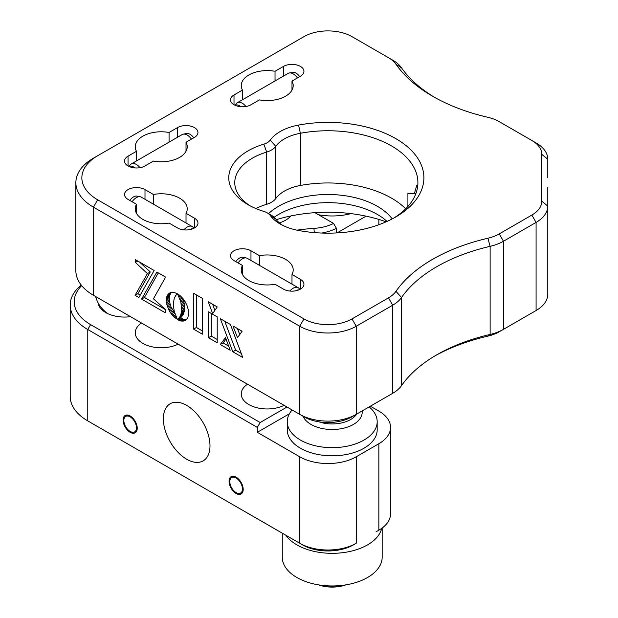 <?xml version="1.0" encoding="UTF-8"?>
<svg xmlns="http://www.w3.org/2000/svg" width="618" height="618" viewBox="0 0 618 618"><rect width="100%" height="100%" fill="white"/><g stroke="black" fill="none" stroke-linecap="round" stroke-linejoin="round"><path stroke-width="0.93" d="M236.13 477.173A9.988 5.771 -120 0 0 231.14 476.679A9.988 5.771 -120 0 0 229.602 484.69A9.988 5.771 -120 0 0 236.13 493.488A9.988 5.771 -120 0 0 241.128 493.983A9.988 5.771 -120 0 0 242.658 485.98A9.988 5.771 -120 0 0 236.13 477.173M130.159 415.991A9.988 5.771 -120 0 0 125.16 415.497A9.988 5.771 -120 0 0 123.631 423.5A9.988 5.771 -120 0 0 130.159 432.306A9.988 5.771 -120 0 0 135.157 432.801A9.988 5.771 -120 0 0 136.686 424.798A9.988 5.771 -120 0 0 130.159 415.991M141.514 323.021A25.979 15.002 0 0 0 135.265 332.778A25.979 15.002 0 0 0 150.39 346.404A25.979 15.002 0 0 0 178.146 344.164M98.084 302.789A26.474 15.288 0 0 0 105.786 312.584A26.474 15.288 0 0 0 130.514 316.663M290.73 215.976A25.979 15.002 180 0 1 285.586 220.201A25.979 15.002 180 0 1 279.328 222.866M247.494 384.203A25.979 15.002 0 0 0 241.244 393.96A25.979 15.002 0 0 0 256.362 407.586A25.979 15.002 0 0 0 284.118 405.354M186.675 405.385A32.97 19.034 -120 0 0 170.189 403.755A32.97 19.034 -120 0 0 165.137 430.174A32.97 19.034 -120 0 0 186.675 459.228A32.97 19.034 -120 0 0 203.167 460.858A32.97 19.034 -120 0 0 208.22 434.439A32.97 19.034 -120 0 0 186.675 405.385M81.676 285.647A55.952 32.306 0 0 0 90.591 324.62L260.155 422.519L257.327 427.409L87.771 329.518A59.946 34.608 180 0 1 70.213 305.045L70.213 396.408A59.946 34.608 0 0 0 87.764 420.889L299.722 543.253A39.969 23.075 0 0 0 356.238 543.253L353.411 544.883A35.968 20.765 180 0 1 302.542 544.883L90.591 422.519A55.952 32.306 180 0 1 90.537 422.488M376.068 531.804A35.968 20.765 180 0 1 376.022 531.835L378.849 530.198A39.969 23.075 0 0 0 390.553 513.882L390.553 427.409A39.969 23.075 0 0 0 378.849 411.094L370.367 406.196M296.895 230.159A127.887 73.836 180 0 1 313.936 228.39A35.968 20.765 0 0 0 333.565 223.422L336.401 228.328A39.969 23.075 180 0 1 321.862 233.04M289.394 413.79L257.327 432.306L299.722 456.779A39.969 23.075 0 0 0 356.238 456.779L378.849 443.724A39.969 23.075 0 0 0 390.553 427.409M70.213 305.045A59.946 34.608 180 0 1 81.205 285.06M286.999 407.015L260.155 422.519M257.327 432.306L257.327 427.409M333.565 223.422L314.933 212.669M336.401 228.328L336.401 232.94M336.995 232.909A39.969 23.075 0 0 0 338.239 232.221L366.072 216.153M87.764 420.889A59.946 34.608 0 0 0 87.771 420.889L90.591 422.519L87.764 420.889L87.771 329.518L90.591 324.62M299.722 543.253L302.542 544.883L299.722 543.253L299.722 456.779M356.238 543.253L353.411 544.883L356.238 543.253L356.238 456.779M547.787 247.347L547.787 206.103A39.969 23.075 180 0 1 536.084 222.418L503.461 241.252A39.969 23.075 180 0 1 490.128 246.343A159.861 92.298 0 0 0 401.522 297.497A39.969 23.075 180 0 1 392.708 305.199L356.238 326.25A39.969 23.075 180 0 1 299.722 326.25L93.418 207.146A59.946 34.608 180 0 1 75.859 182.673A59.946 34.608 180 0 1 93.418 158.2L97.659 155.751A53.951 31.147 0 0 0 97.659 199.799L303.956 318.911A33.975 19.614 0 0 0 351.997 318.911L388.467 297.853A33.975 19.614 0 0 0 395.96 291.31A165.856 95.759 180 0 1 487.888 238.239A33.975 19.614 0 0 0 499.22 233.913L531.843 215.072A33.975 19.614 0 0 0 541.793 201.205L541.793 154.346A33.975 19.614 0 0 0 531.843 140.479L499.22 121.646A33.975 19.614 0 0 0 487.888 117.32A165.856 95.759 180 0 1 432.538 96.199L432.538 96.199A165.856 95.759 180 0 1 395.96 64.241A33.975 19.614 0 0 0 388.467 57.698L351.997 36.647A33.975 19.614 0 0 0 303.956 36.647L97.659 155.751M547.787 187.463L547.787 294.207A39.969 23.075 0 0 1 536.084 310.522L499.22 331.804A33.975 19.614 180 0 1 487.888 336.13A165.856 95.759 0 0 0 434.701 356.03M414.431 193.426L416.741 185.431L417.621 186.76M298.54 230.483A45.964 26.535 180 0 1 280.147 223.986L280.147 223.986A45.964 26.535 180 0 1 270.236 215.45A13.99 8.073 0 0 0 267.223 212.855A13.99 8.073 0 0 0 263.871 211.426A65.941 38.069 180 0 1 248.081 204.697L248.081 204.697A65.941 38.069 180 0 1 263.871 144.125A13.99 8.073 0 0 0 270.236 140.101A45.964 26.535 180 0 1 298.54 125.068A95.921 55.381 180 0 1 409.819 148.892A95.921 55.381 180 0 1 395.806 216.933A95.921 55.381 180 0 1 298.54 230.483M271.456 215.303L267.223 212.855L271.456 215.303A19.985 11.533 180 0 1 275.767 219.011A39.969 23.075 0 0 0 282.411 225.215M274.168 217.25A69.942 40.379 180 0 1 278.525 214.485A69.942 40.379 180 0 1 377.436 214.485L377.436 214.485A69.942 40.379 180 0 1 387.038 221.414M386.119 221.823A109.904 63.453 0 0 0 276.269 219.684M392.214 218.903A69.942 40.379 0 0 0 377.436 206.327A69.942 40.379 0 0 0 268.529 213.612M242.449 274.477L242.449 265.446A25.979 15.002 0 0 0 241.244 269.958A25.979 15.002 0 0 0 248.853 280.564A25.979 15.002 0 0 0 275.033 284.265L283.469 289.131A11.989 6.922 180 0 0 296.532 290.63A11.989 6.922 180 0 0 303.94 284.234A11.989 6.922 180 0 0 300.425 279.344L291.99 274.477A25.979 15.002 0 0 0 293.195 269.958A25.979 15.002 0 0 0 285.586 259.359A25.979 15.002 0 0 0 259.406 255.659L259.406 265.331M169.062 142.148L169.062 132.476A25.979 15.002 180 0 0 135.265 146.775A25.979 15.002 180 0 0 136.47 151.286L136.47 160.966M136.47 151.286L128.042 156.161A11.989 6.922 0 0 0 124.527 161.051A11.989 6.922 0 0 0 128.042 165.948A11.989 6.922 0 0 0 144.998 165.948L153.426 161.082A25.979 15.002 180 0 0 187.223 146.775A25.979 15.002 180 0 0 186.018 142.264L194.446 137.397A11.989 6.922 0 0 0 197.961 132.499A11.989 6.922 0 0 0 190.56 126.103A11.989 6.922 0 0 0 177.497 127.602L169.062 132.476M275.033 80.966L275.033 71.286A25.979 15.002 180 0 0 241.244 85.593A25.979 15.002 180 0 0 242.449 90.104L242.449 99.776M242.449 90.104L234.013 94.971A11.989 6.922 0 0 0 230.499 99.869A11.989 6.922 0 0 0 234.013 104.766A11.989 6.922 0 0 0 250.97 104.766L259.406 99.892A25.979 15.002 180 0 0 293.195 85.593A25.979 15.002 180 0 0 291.99 81.082L300.425 76.207A11.989 6.922 0 0 0 303.94 71.317A11.989 6.922 0 0 0 296.532 64.921A11.989 6.922 0 0 0 283.469 66.42L275.033 71.286M136.47 213.287L136.47 204.264A25.979 15.002 0 0 0 135.265 208.776A25.979 15.002 0 0 0 142.874 219.382A25.979 15.002 0 0 0 169.062 223.083L177.497 227.949A11.989 6.922 180 0 0 190.56 229.448A11.989 6.922 180 0 0 197.961 223.052A11.989 6.922 180 0 0 194.446 218.162L186.018 213.287A25.979 15.002 0 0 0 187.223 208.776A25.979 15.002 0 0 0 179.614 198.169A25.979 15.002 0 0 0 153.426 194.477L153.426 204.149M136.47 204.264L128.042 199.398A11.989 6.922 180 0 1 124.527 194.5A11.989 6.922 180 0 1 131.928 188.104A11.989 6.922 180 0 1 144.998 189.602L153.426 194.477M186.018 222.967L186.018 213.287M291.99 81.082L291.99 90.104M186.018 142.264L186.018 151.286M242.449 265.446L234.013 260.58A11.989 6.922 180 0 1 230.499 255.682A11.989 6.922 180 0 1 237.907 249.286A11.989 6.922 180 0 1 250.97 250.792L259.406 255.659M291.99 284.149L291.99 274.477M405.709 208.776A89.927 51.92 0 0 0 300.379 185.47A39.969 23.075 0 0 0 275.767 198.54A19.985 11.533 180 0 1 266.675 204.288A59.946 34.608 0 0 0 255.844 208.529M531.897 312.94A33.975 19.614 180 0 1 531.843 312.971L536.084 310.522L531.843 312.971M388.521 395.721A33.975 19.614 180 0 1 388.467 395.752L351.997 416.802A33.975 19.614 180 0 1 303.956 416.802L97.659 297.698A53.951 31.147 180 0 1 97.59 297.66M75.859 182.673L75.859 270.777A59.946 34.608 0 0 0 93.418 295.249L299.722 414.354A39.969 23.075 0 0 0 356.238 414.354L351.997 416.802M351.997 318.911L356.238 326.25L356.238 414.354L392.708 393.303A39.969 23.075 0 0 0 401.522 385.601A159.861 92.298 180 0 1 436.779 354.809A159.861 92.298 180 0 1 490.128 334.446A39.969 23.075 0 0 0 503.461 329.355L499.22 331.804M499.22 233.913L503.461 241.252L503.461 329.355L536.084 310.522L536.084 222.418L531.843 215.072M97.659 199.799L93.418 207.146L93.418 295.249L97.659 297.698M392.708 60.147L388.467 57.698L392.708 60.147A39.969 23.075 180 0 1 401.522 67.849A159.861 92.298 0 0 0 434.701 97.42M536.084 142.928L531.843 140.479L536.084 142.928A39.969 23.075 180 0 1 547.787 159.243L547.787 177.876M393.62 218.154A89.927 51.92 0 0 0 417.899 182.673A89.927 51.92 0 0 0 300.379 133.264A39.969 23.075 0 0 0 275.767 146.327A19.985 11.533 180 0 1 266.675 152.082A59.946 34.608 0 0 0 234.763 182.673A59.946 34.608 0 0 0 250.305 205.918M196.4 294.91L196.4 327.478L202.372 330.931M193.573 329.108L202.372 334.191L202.372 298.355L193.573 293.272L193.573 329.108L196.4 327.478M177.343 319.313L174.253 311.418L173.264 304.265L174.245 298.231L175.782 295.427L177.474 293.82L174.168 292.438L171.24 292.368L168.861 293.496L166.806 296.686L166.304 300.24L166.806 304.38L168.861 309.942L171.24 313.813L174.168 317.134L177.343 319.313M180.278 317.976L177.914 319.398M176.964 318.556L176.354 318.911M176.408 317.397L175.242 318.069M175.867 316.153L174.168 317.134M175.357 314.825L173.14 316.107M174.855 313.442L172.159 314.995M171.132 292.399L169.355 296.138L169.355 301.345L171.039 306.945L174.724 313.025M174.067 312.183L171.24 313.813M173.202 310.939L170.375 312.569M172.407 309.649L169.579 311.279M171.688 308.312L168.861 309.942M171.039 306.945L168.22 308.575M170.483 305.555L167.656 307.185M170.012 304.149L167.184 305.779M169.633 302.743L166.806 304.38M169.355 301.345L166.528 302.982M169.185 299.962L166.358 301.599M169.131 298.61L166.304 300.24M169.185 297.32L166.358 298.957M169.355 296.138L166.528 297.768M169.633 295.056L166.806 296.686M170.012 294.091L167.184 295.721M170.483 293.226L167.656 294.863M171.039 292.484L168.22 294.122M170.375 292.615L168.861 293.496M178.023 294.686L178.285 294.284M226.01 339.012L223.083 342.882L228.637 346.088M230.174 350.236L225.493 337.598L220.255 344.512L230.174 350.236M223.083 342.882L220.255 344.512M224.713 321.198L235.643 350.136L241.205 353.349M220.309 318.656L232.816 351.766L242.758 357.505L230.452 324.504L220.309 318.656M235.643 350.136L232.816 351.766M237.412 328.529L239.769 334.539M232.932 325.941L237.528 337.667L242.117 331.248L232.932 325.941M212.623 304.272L214.886 310.36M217.25 306.945L208.251 301.746L212.654 313.589L217.25 306.945M211.271 313.434L211.271 336.061L217.219 339.498M217.219 342.758L217.219 316.872L208.444 311.804L208.444 337.698L217.219 342.758M211.271 336.061L208.444 337.698M139.56 262.063L150.274 271.959L137.876 293.689L140.255 295.064M154.152 270.491L135.388 259.653L135.388 262.449L147.447 273.596L135.048 295.319L138.865 297.521L154.152 270.491M137.876 293.689L135.048 295.319M150.274 271.959L147.447 273.596M137.806 261.051L135.388 262.449M158.324 272.893L144.419 297.467L165.245 309.487M153.434 298.795L165.609 277.103L156.887 272.067L141.599 299.097L165.245 312.754L165.245 309.309L153.434 298.795M144.419 297.467L141.599 299.097M179.799 295.389L177.559 293.813L180.835 302.032L181.769 310.653L180.464 316.061L177.605 319.637L180.865 320.989L183.778 321.036L186.134 319.908L187.795 317.675L188.614 314.446L188.444 310.429L187.331 306.25L185.415 302.171L182.858 298.463L179.799 295.389M186.033 319.977L184.635 320.788M183.245 298.957L184.458 304.574L184.458 310.344L183.291 314.431L180.433 318.007L183.693 319.359L186.667 319.39M186.605 319.406L183.778 321.036M185.686 319.521L182.858 321.159M184.712 319.506L181.893 321.144M183.693 319.359L180.865 320.989M182.627 319.058L179.799 320.696M181.522 318.625L178.695 320.255M180.433 318.007L177.605 319.637M181.051 317.528L178.223 319.158M181.731 316.849L178.903 318.479M182.511 315.829L179.683 317.459M183.291 314.431L180.464 316.061M183.654 313.581L180.827 315.211M183.979 312.615L181.151 314.245M184.249 311.542L181.422 313.171M184.458 310.344L181.63 311.974M184.597 309.023L181.769 310.653M184.643 307.563L181.816 309.201M184.597 306.049L181.769 307.687M184.458 304.574L181.63 306.204M184.249 303.129L181.422 304.759M183.979 301.738L181.151 303.368M183.662 300.402L180.835 302.032M183.299 299.135L180.471 300.765M182.573 298.139L180.093 299.575M181.792 297.258L179.699 298.471M180.247 295.783L178.919 296.555M178.903 294.701L178.231 295.087M350.931 213.619A44.959 25.956 180 0 1 318.525 214.74M369.155 406.899A44.959 25.956 180 0 1 377.181 421.7L377.181 429.858A44.959 25.956 180 0 1 315.026 453.844A44.959 25.956 180 0 1 287.254 429.858L287.254 421.7A44.959 25.956 180 0 1 292.113 409.966M377.181 421.7A44.959 25.956 180 0 1 315.026 445.686A44.959 25.956 180 0 1 287.254 421.7M362.117 410.962A29.973 17.304 180 0 1 362.194 412.206A29.973 17.304 180 0 1 340.333 428.861A29.973 17.304 180 0 1 306.636 421.229A29.973 17.304 180 0 1 303.098 416.308M318.996 421.855A25.979 15.002 0 0 0 356.571 414.168M345.841 584.875A25.979 15.002 180 0 1 318.594 584.875M325.493 585.702A29.973 17.304 0 0 0 338.942 585.702M136.076 430.097A8.922 5.153 60 0 1 133.689 432.221A8.922 5.153 60 0 1 126.265 427.625A8.922 5.153 60 0 1 124.241 418.201A8.922 5.153 60 0 1 124.936 417.05A8.922 5.153 60 0 1 133.04 419.336A8.922 5.153 60 0 1 136.076 430.097M233.488 490.414A8.922 5.153 -120 0 0 239.668 493.403A8.922 5.153 -120 0 0 242.418 488.375A8.922 5.153 -120 0 0 238.78 480.256A8.922 5.153 -120 0 0 230.908 478.232A8.922 5.153 -120 0 0 233.488 490.414M407.911 206.458L407.911 193.426L415.953 193.426M234.886 105.222L236.455 103.445A9.988 5.771 60 0 1 237.312 102.742L288.181 73.372A9.988 5.771 60 0 1 289.216 72.986L292.469 72.321A8.922 5.153 60 0 1 299.699 76.632M289.216 72.986A9.988 5.771 60 0 1 297.42 77.945M237.312 102.742A9.988 5.771 60 0 1 245.941 106.497M235.041 105.292A8.922 5.153 60 0 1 240.881 106.729M129.062 166.474A8.922 5.153 60 0 1 134.902 167.911M128.915 166.404L130.483 164.627A9.988 5.771 60 0 1 131.34 163.924A9.988 5.771 60 0 1 137.922 165.547A9.988 5.771 60 0 1 139.969 167.679M131.34 163.924L182.21 134.554A9.988 5.771 60 0 1 183.245 134.168A9.988 5.771 60 0 1 188.791 136.176A9.988 5.771 60 0 1 191.441 139.135M183.245 134.168L186.497 133.503A8.922 5.153 60 0 1 191.449 135.303A8.922 5.153 60 0 1 193.728 137.814M382.171 528.019L382.171 557.127A49.958 28.845 180 0 1 315.474 584.296A49.958 28.845 180 0 1 282.264 557.127L282.264 533.172M381.723 528.351A49.958 28.845 180 0 1 315.474 551.665A49.958 28.845 180 0 1 285.871 535.258M193.936 228.227L193.055 227.239A9.988 5.771 120 0 0 192.198 226.536L141.329 197.165A9.988 5.771 120 0 0 140.294 196.771L137.041 196.115A8.922 5.153 120 0 0 134.925 196.269A8.922 5.153 120 0 0 129.811 200.417M140.294 196.771A9.988 5.771 120 0 0 137.922 196.949A9.988 5.771 120 0 0 132.097 201.738M192.198 226.536A9.988 5.771 120 0 0 188.791 226.319A9.988 5.771 120 0 0 183.909 229.873M192.97 228.675A8.922 5.153 120 0 0 191.449 228.899A8.922 5.153 120 0 0 189.942 229.587M299.908 289.409L299.027 288.421A9.988 5.771 120 0 0 298.78 288.166A9.988 5.771 120 0 0 298.177 287.718A9.988 5.771 120 0 0 289.881 291.055M298.942 289.857A8.922 5.153 120 0 0 295.914 290.769M298.177 287.718L247.308 258.347A9.988 5.771 120 0 0 246.265 257.961A9.988 5.771 120 0 0 238.069 262.92M246.265 257.961L243.021 257.297A8.922 5.153 120 0 0 235.782 261.599M378.849 443.724L378.849 530.198L376.022 531.835M313.936 228.39L314.268 232.584M338.239 232.839L338.239 232.221M378.849 224.728L378.849 219.421M547.787 206.103L541.793 201.205M144.998 199.282L144.998 189.602M194.446 227.949L194.446 218.162M234.013 104.766L234.013 94.971M283.469 76.091L283.469 66.42M128.042 165.948L128.042 156.161M177.497 137.281L177.497 127.602M250.97 260.464L250.97 250.792M300.425 289.131L300.425 279.344M388.467 297.853L392.708 305.199L392.708 393.303L388.467 395.752M487.888 238.239L490.128 246.343L490.128 334.446L487.888 336.13M547.787 159.243L541.793 154.346M401.522 67.849L395.96 64.241M303.956 318.911L299.722 326.25L299.722 414.354M395.96 291.31L401.522 297.497L401.522 385.601M275.767 198.54L275.767 146.327L270.236 140.101M266.675 204.288L266.675 152.082L263.871 144.125M270.236 215.45L275.767 219.011M300.379 185.47L300.379 133.264L298.54 125.068M133.689 432.221L136.331 431.681M124.936 417.05L126.713 415.033M239.668 493.403L242.302 492.87M230.908 478.232L232.692 476.223M95.597 296.509A29.973 29.973 0 0 0 108.22 313.828"/></g></svg>
